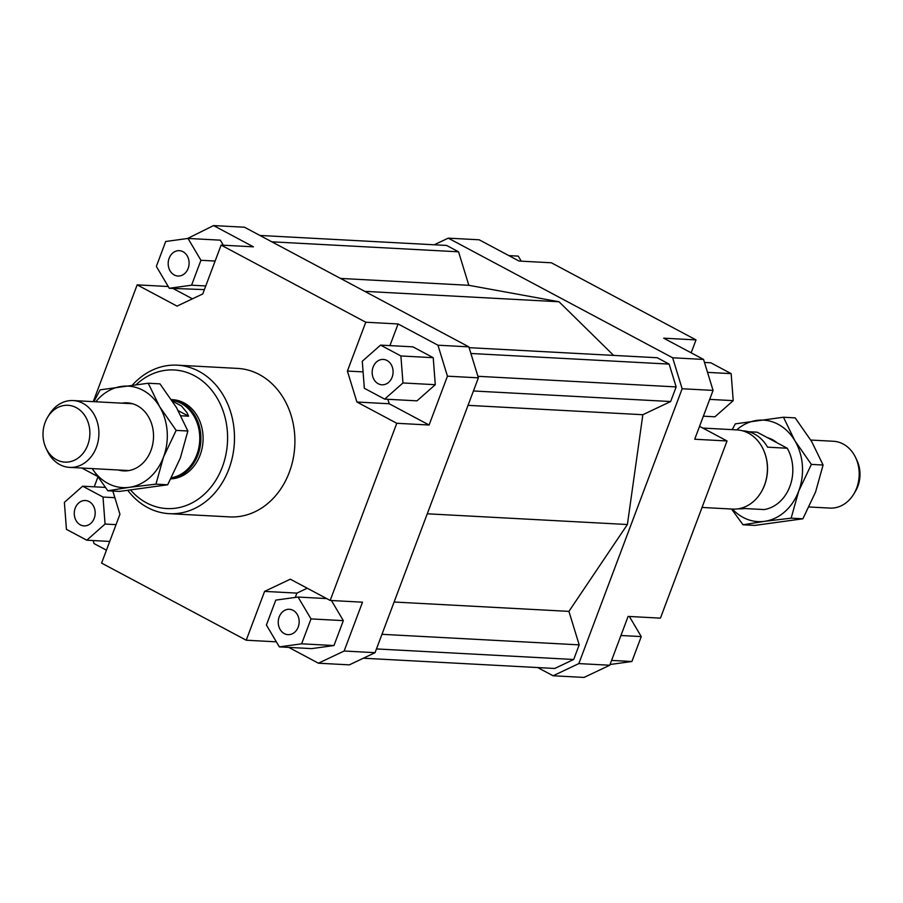 <?xml version="1.0" encoding="UTF-8"?>
<svg xmlns="http://www.w3.org/2000/svg" width="903" height="903" viewBox="0 0 903 903"><rect width="100%" height="100%" fill="white"/><g stroke="black" fill="none" stroke-linecap="round" stroke-linejoin="round"><path stroke-width="1.35" d="M809.088 506.978L829.857 508.084A33.456 27.541 -86.9 0 0 853.685 494.201A33.456 27.541 -86.9 0 0 856.676 488.026A33.456 27.541 -86.9 0 0 855.638 457.618A33.456 27.541 -86.9 0 0 843.165 444.016A33.456 27.541 -86.9 0 0 833.435 441.262L810.781 440.054M748.632 431.736L757.154 432.187L787.247 448.238L767.573 447.177A39.032 32.136 -86.9 0 0 754.445 434.05A39.032 32.136 -86.9 0 0 743.09 430.844L742.593 430.821M702.827 428.067L736.893 429.896A39.653 32.643 93.1 0 1 748.429 433.147A39.653 32.643 93.1 0 1 763.204 449.276A39.653 32.643 93.1 0 1 760.89 492.62A39.653 32.643 93.1 0 1 732.649 509.089L702.037 507.452M171.491 399.645A39.653 32.643 93.1 0 1 181.887 402.817A39.653 32.643 93.1 0 1 200.41 445.145A39.653 32.643 93.1 0 1 171.039 478.567M171.965 400.356A39.032 32.136 93.1 0 1 181.063 403.348A39.032 32.136 93.1 0 1 199.382 444.378A39.032 32.136 93.1 0 1 171.457 477.755M47.701 417.107L49.315 414.443A33.456 27.541 93.1 0 1 73.143 400.56A33.456 27.541 93.1 0 1 82.884 403.302A33.456 27.541 93.1 0 1 96.384 447.312A33.456 27.541 93.1 0 1 69.565 467.382A33.456 27.541 93.1 0 1 59.835 464.627A33.456 27.541 93.1 0 1 47.362 451.026L46.03 448.204A28.456 23.422 -86.9 0 0 67.409 462.088A28.456 23.422 -86.9 0 0 87.726 445.055A28.456 23.422 -86.9 0 0 78.437 408.98A28.456 23.422 -86.9 0 0 47.701 417.107A28.456 23.422 -86.9 0 0 45.15 422.356A28.456 23.422 -86.9 0 0 46.03 448.204M172.507 401.18L181.458 405.955L186.989 412.694L188.569 416.181L181.018 415.775M855.638 457.618L856.97 460.44A28.456 23.422 93.1 0 1 857.85 486.288A28.456 23.422 93.1 0 1 855.299 491.537L853.685 494.201M738.417 508.773L738.914 508.807A39.032 32.136 -86.9 0 0 744.512 508.513L764.198 509.563A39.032 32.136 93.1 0 0 787.247 448.238M178.286 410.696L188.569 416.181M763.295 449.457A39.032 32.136 93.1 0 1 763.374 449.626A39.032 32.136 93.1 0 1 761.094 492.293A39.032 32.136 93.1 0 1 760.992 492.462M171.48 399.611L172.552 399.679A39.653 32.643 93.1 0 1 184.088 402.93A39.653 32.643 93.1 0 1 202.385 446.692A39.653 32.643 93.1 0 1 170.87 478.883M174.268 274.986A12.698 10.452 93.1 0 1 168.5 260.493A12.698 10.452 93.1 0 1 179.313 250.662A12.698 10.452 93.1 0 1 183.016 251.711A12.698 10.452 93.1 0 1 188.783 266.216A12.698 10.452 93.1 0 1 177.959 276.036A12.698 10.452 93.1 0 1 174.268 274.986M94.228 518.277A12.698 10.452 93.1 0 1 84.047 525.885A12.698 10.452 93.1 0 1 75.22 508.141A12.698 10.452 93.1 0 1 85.401 500.522A12.698 10.452 93.1 0 1 94.228 518.277M293.08 610.326A12.698 10.452 93.1 0 1 298.848 624.831A12.698 10.452 93.1 0 1 288.023 634.651A12.698 10.452 93.1 0 1 284.332 633.613A12.698 10.452 93.1 0 1 278.564 619.108A12.698 10.452 93.1 0 1 289.389 609.288A12.698 10.452 93.1 0 1 293.08 610.326M373.12 367.047A12.698 10.452 93.1 0 1 383.301 359.428A12.698 10.452 93.1 0 1 392.128 377.183A12.698 10.452 93.1 0 1 381.935 384.791A12.698 10.452 93.1 0 1 373.12 367.047M177.214 365.173L237.647 368.413A74.351 61.201 93.1 0 1 259.285 374.519A74.351 61.201 93.1 0 1 293.035 459.401A74.351 61.201 93.1 0 1 229.701 516.9L169.267 513.672A74.351 61.201 -86.9 0 0 232.613 456.173A74.351 61.201 -86.9 0 0 198.852 371.28A74.351 61.201 -86.9 0 0 177.214 365.173A74.351 61.201 -86.9 0 0 132.481 385.005M127.876 490.487A74.351 61.201 -86.9 0 0 147.629 507.565A74.351 61.201 -86.9 0 0 169.267 513.672M136.24 384.565A69.396 57.126 93.1 0 1 194.337 375.671A69.396 57.126 93.1 0 1 222.352 466.953A69.396 57.126 93.1 0 1 146.523 502.869A69.396 57.126 93.1 0 1 130.721 490.16M437.944 345.206L447.448 376.179L478.376 377.838L468.86 346.865L437.944 345.206L398.076 323.951L389.938 345.612M447.448 376.179L429.094 425.02L396.778 423.281L330.182 600.45L362.498 602.188L344.145 651.018L318.42 663.208L349.337 664.856L375.061 652.677L344.145 651.018M375.061 652.677L478.376 377.838M387.85 399.284L389.227 403.754L429.094 425.02M433.226 357.69L412.885 346.842L380.558 345.115L362.272 361.268L364.338 388.267L384.678 399.115L417.005 400.842L435.28 384.689L433.226 357.69L400.898 355.963L380.558 345.115M468.86 346.865L244.487 227.229L213.571 225.569L253.438 246.835L221.111 245.097L202.757 293.938L177.033 306.117L137.166 284.863L168.24 286.522M318.42 663.208L288.757 647.383M276.352 641.83L246.226 640.216L101.587 563.1L119.941 514.259L112.819 491.04M106.441 550.175L94.047 543.572L93.111 540.547M187.564 238.494L213.571 225.569M173.004 288.463L192.429 298.825M223.323 245.221L220.332 240.164L188.005 238.437L165.701 241.496L156.343 266.419L169.279 288.271L204.383 289.615M94.228 486.819L97.817 477.247M81.834 468.036L97.084 476.163M307.234 588.225L296.906 593.113L295.281 597.436M330.182 600.45L290.314 579.195L264.59 591.386L296.906 593.113M279.343 646.887L301.636 643.816L311.004 618.905L298.069 597.052L275.776 600.111L266.408 625.034L279.343 646.887L311.659 648.614L333.963 645.543L343.332 620.632L331.424 600.518M246.226 640.216L264.59 591.386M363.085 371.901L347.395 371.054L356.911 402.027L389.227 403.754M396.778 423.281L356.911 402.027M434.23 244.781L448.26 238.144L672.645 357.78L682.149 388.753L578.834 663.592L553.11 675.771L537.691 667.554M613.611 355.398L559.025 301.76L468.838 285.303L458.555 251.813L446.624 245.447L259.906 235.446M363.367 658.219L554.747 668.468L573.698 659.483L579.195 644.866L568.924 611.376L627.393 524.519L642.846 414.714L670.658 401.53L676.155 386.913L669.146 364.101L657.215 357.735L469.108 347.666M448.26 238.144L479.177 239.792L519.044 261.046L551.372 262.784L696.01 339.9L691.156 352.825M553.11 675.771L584.027 677.431L609.762 665.24L578.834 663.592M609.762 665.24L628.116 616.41L660.432 618.137L727.028 440.969L694.712 439.242L713.065 390.401L703.561 359.428L672.645 357.78M682.149 388.753L713.065 390.401M703.561 359.428L663.682 338.173L696.01 339.9M221.111 245.097L365.76 322.224L398.076 323.951M704.487 362.453L710.819 362.792L731.159 373.639L707.534 372.375M731.159 373.639L733.213 400.639L714.939 416.802L703.369 416.181M733.213 400.639L709.69 399.386M699.565 426.318L727.028 440.969M629.357 616.478L641.254 636.581L631.897 661.504L611.568 660.409M641.254 636.581L620.937 635.498M631.897 661.504L610.033 664.506M508.852 255.617L518.254 256.113L521.245 261.17M384.678 399.115L402.964 382.962L435.28 384.689M402.964 382.962L400.898 355.963M347.395 371.054L365.76 322.224M311.004 618.905L343.332 620.632M301.636 643.816L333.963 645.543M298.069 597.052L326.66 598.576M86.79 540.208L105.064 524.056L103.01 497.045L82.67 486.198L64.384 502.361L66.438 529.361L86.79 540.208L109.726 541.439M105.064 524.056L116.047 524.643M103.01 497.045L114.862 497.688M82.67 486.198L105.222 487.406M93.269 401.632L137.166 284.863M169.279 288.271L191.571 285.201L205.76 285.958M191.571 285.201L200.94 260.29L215.117 261.046M200.94 260.29L188.005 238.437M364.756 291.353L559.025 301.76M642.846 414.714L468.025 405.345M627.393 524.519L427.266 513.796M670.658 401.53L473.432 390.976M676.155 386.913L477.901 376.303M669.146 364.101L470.892 353.479M573.698 659.483L376.472 648.93M579.195 644.866L381.969 634.312M568.924 611.376L394.103 602.019M458.555 251.813L271.837 241.812M468.838 285.303L340.51 278.429M93.912 401.666L100.12 389.848L148.239 383.233L159.628 406.677A50.805 41.82 -86.9 0 0 142.967 390.299A50.805 41.82 -86.9 0 0 121.612 386.405A50.805 41.82 -86.9 0 0 95.82 401.767M129.31 487.327L107.829 490.769L92.219 468.589A50.805 41.82 -86.9 0 0 107.954 483.432A50.805 41.82 -86.9 0 0 129.31 487.327A50.805 41.82 -86.9 0 0 163.477 457.132A50.805 41.82 -86.9 0 0 159.628 406.677L176.153 430.392L163.477 457.132L155.948 484.155L129.31 487.327M107.829 490.769L119.546 491.401L167.665 484.787L180.34 458.035L187.869 431.013L176.491 407.58L159.966 383.865L148.239 383.233M121.928 403.167A34.077 28.049 93.1 0 1 137.2 405.628A34.077 28.049 93.1 0 1 151.885 447.674A34.077 28.049 93.1 0 1 118.349 469.989M187.869 431.013L176.153 430.392M167.665 484.787L155.948 484.155M732.198 429.636L735.335 423.857L783.454 417.242L794.843 440.687A50.805 41.82 -86.9 0 0 778.172 424.308A50.805 41.82 -86.9 0 0 756.827 420.414A50.805 41.82 -86.9 0 0 736.69 429.884M732.446 509.078A50.805 41.82 -86.9 0 0 743.169 517.442A50.805 41.82 -86.9 0 0 764.525 521.336L743.034 524.778L731.52 509.021M743.034 524.778L754.761 525.411L802.88 518.796L815.556 492.045L823.085 465.022L811.707 441.59L795.171 417.875L783.454 417.242M767.358 437.628A34.077 28.049 93.1 0 1 772.415 439.648A34.077 28.049 93.1 0 1 777.043 442.797M794.843 440.687L811.368 464.402L798.692 491.142A50.805 41.82 -86.9 0 0 794.843 440.687M798.692 491.142L791.152 518.164L764.525 521.336A50.805 41.82 -86.9 0 0 798.692 491.142M823.085 465.022L811.368 464.402M802.88 518.796L791.152 518.164M73.143 400.56L132.572 403.743M69.565 467.382L128.994 470.565"/></g></svg>
